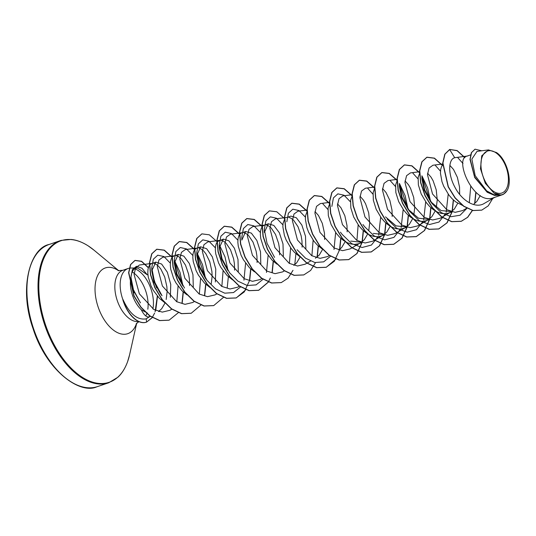 <?xml version="1.0" encoding="UTF-8"?>
<svg xmlns="http://www.w3.org/2000/svg" width="536" height="536" viewBox="0 0 536 536"><rect width="100%" height="100%" fill="white"/><g stroke="black" fill="none" stroke-linecap="round" stroke-linejoin="round"><path stroke-width="0.8" d="M487.747 150.964A22.177 12.402 -108.8 0 1 506.547 168.431A22.177 12.402 -108.8 0 1 501.596 193.101A22.177 12.402 -108.8 0 1 482.802 175.634A22.177 12.402 -108.8 0 1 487.747 150.964M137.491 267.966L147.286 274.827L141.926 268.214L136.479 266.298L132.412 269.507L130.952 277.246L133.464 289.835L140.452 302.853L133.156 289.969L130.972 278.82L131.039 276.851C131.508 272.228 133.055 269.374 135.695 268.295L137.491 267.966L130.851 268.034A26.854 15.015 71.2 0 0 128.412 268.402A26.854 15.015 71.2 0 0 128.138 268.489A26.854 15.015 71.2 0 0 122.932 299.738L122.838 299.765A26.914 15.048 71.2 0 0 146.067 322.29A26.914 15.048 71.2 0 0 146.335 322.203A26.914 15.048 71.2 0 0 146.408 322.176L146.455 322.163M122.932 299.738L122.945 299.423A26.914 15.048 71.2 0 0 146.254 322.223A26.914 15.048 71.2 0 0 146.522 322.136A26.914 15.048 71.2 0 0 146.596 322.116L146.221 318.793L150.026 316.428L148.479 316.97C146.1 316.964 143.695 314.552 141.269 309.734A23.979 13.407 71.2 0 1 131.039 276.851M122.945 299.423C129.384 313.64 137.028 320.133 145.879 318.9L146.221 318.793M149.497 316.736L150.16 316.066M152.881 308.937A26.854 15.015 71.2 0 0 134.777 268.757M170.334 263.163L163.922 256.55L157.765 255.19L153.329 259.223L151.762 267.799L154.495 281.728L162.033 295.725L160.351 293.52L153.993 281.976L151.775 270.774L155.842 262.097L161.624 264.06L167.333 272.228L170.756 284.402L170.334 297.319M159.138 311.637L159.936 311.356M153.879 263.39L156.217 264.355L158.576 266.291L160.867 269.126L164.733 277.032L166.884 286.794L167.105 291.872L166.167 299.503M165.095 302.92L161.644 308.783L158.535 311.47M488.497 149.926L481.737 155.802L480.49 168.786L485.294 183.285L494.085 193.195L501.133 195.097L493.978 194.762L486.681 190.896L475.184 175.667L471.854 159.112L477 151.393L488.497 149.913L496.457 152.539C506.902 159.239 512.892 181.845 506.875 190.803L503.592 194.179A23.979 13.407 -108.8 0 1 502.286 194.769A23.979 13.407 -108.8 0 1 502.044 194.849A23.979 13.407 -108.8 0 1 501.964 194.87L494.018 195.198L486.755 191.754L474.601 176.873L470.186 159.051L471.586 152.532L475.077 149.189L481.77 150.784M501.08 195.184L493.247 197.844C473.402 205.549 453.751 158.455 467.017 156.123M480.263 195.586L476.812 201.449L474.045 203.915M419.715 173.115L418.134 177.329L418.375 184.94L421.189 193.931L426.341 202.675L429.617 206.434L433.209 209.556L437.001 211.881L440.86 213.301L444.646 213.743L448.223 213.174L452.525 211.713L441.074 210.554L430.502 201.503L424.13 189.965L421.919 178.769L421.899 175.795L424.633 189.724L432.17 203.72L430.488 201.516M449.865 165.389L453.516 169.456L457.382 177.362L459.54 187.124L459.66 194.4M457.751 203.251L454.3 209.114L450.488 212.216M427.547 173.208L431.011 177.128L433.101 180.753L436.21 189.771L437.249 199.874L436.304 207.499M435.239 210.916L431.788 216.779L427.976 219.881M430.019 219.385L425.711 220.845L422.133 221.408L418.348 220.966L414.489 219.546L410.697 217.221L407.105 214.105L403.829 210.34L398.677 201.603L395.863 192.605L395.622 184.994L397.015 181.047M374.503 188.712L373.11 192.665L373.351 200.27L376.165 209.268L381.317 218.005L384.593 221.77L388.185 224.886L391.977 227.217L395.836 228.638L399.622 229.08L403.199 228.51L407.507 227.05L396.084 225.904L385.478 216.845M405.035 180.88L408.499 184.793L410.589 188.424L413.698 197.442L414.737 207.539L413.792 215.171M412.727 218.581L409.276 224.45L405.457 227.552M351.991 196.384L350.598 200.33L350.839 207.941L353.653 216.933L358.805 225.676L362.081 229.435L365.673 232.557L369.465 234.882L373.324 236.302L377.11 236.745L380.687 236.175L384.995 234.714L373.244 233.408M382.537 188.551L385.987 192.458L389.846 200.364L392.004 210.125L392.178 216.517M390.201 226.293L386.764 232.115L382.952 235.217M329.667 203.78L328.086 207.995L328.327 215.606L331.141 224.604L336.293 233.341L339.569 237.106L343.161 240.222L346.953 242.547L350.812 243.967L354.598 244.409L358.182 243.847L362.483 242.386L350.765 241.086M360.018 196.216L363.475 200.122L365.565 203.754L368.674 212.772L369.713 222.869L368.768 230.5M367.703 233.917L364.252 239.78L360.44 242.882M337.506 203.881L340.963 207.794L344.822 215.693L346.98 225.455L347.161 231.84M345.177 241.629L341.74 247.444L338.839 250.004M314.994 211.546L318.451 215.459L322.31 223.365L324.468 233.126L324.649 239.505M322.665 249.294L319.228 255.116L315.416 258.218M286.747 217.516L290.914 216.102L296.368 217.784L301.842 225.053L305.5 236.242L305.868 248.577M288.951 217.395L291.289 218.36L293.648 220.289L298.029 226.755L301.138 235.773L301.956 240.791L302.137 247.183M300.153 256.958L296.716 262.781L293.802 265.347M274.586 257.38L267.049 243.378L264.315 229.448L264.335 232.443L268.402 223.767L273.849 225.455L279.336 232.725L282.995 243.94L283.343 256.342M266.439 225.06L268.777 226.025L271.136 227.954L275.517 234.42L278.626 243.438L279.444 248.456L279.625 254.848M260.382 232.497L253.97 225.891L247.813 224.517L243.384 228.55L241.803 237.113L241.823 240.101L245.716 231.485L251.357 233.126L256.891 240.53L260.516 251.813L260.798 264.228M243.934 232.725L246.265 233.689L248.624 235.619L253.005 242.091L256.114 251.109L256.932 256.121L257.113 262.526M227.894 270.506L221.529 258.968L219.311 247.766L223.378 239.103L228.865 240.811L234.373 248.188L238.004 259.478L238.292 271.886M221.415 240.389L223.753 241.354L226.112 243.29L230.493 249.756L233.602 258.774L234.42 263.792L234.601 270.191M205.382 278.171L199.01 266.64L196.799 255.438L200.692 246.821L206.648 248.731L212.343 256.858L215.78 269.065L215.365 281.99M198.903 248.061L201.241 249.026L203.6 250.955L205.891 253.789L209.757 261.695L211.908 271.457L212.129 276.536L211.191 284.167M182.87 285.842L176.485 274.258L174.287 263.109L178.354 254.433L183.815 256.121L189.322 263.464L192.967 274.713L193.282 287.122M176.398 255.726L178.729 256.69L181.088 258.62L185.469 265.086L188.578 274.104L189.396 279.122L189.577 285.521M462.474 205.389L455.721 201.891L452.129 198.769L448.853 195.004L443.701 186.267L441.972 181.697L440.445 173.195L440.646 169.664L441.436 166.83L442.696 164.894M429.55 219.532L418.495 218.185L407.99 209.174L401.605 197.603L399.407 186.441L399.387 183.466L402.121 197.395L409.658 211.392L407.976 209.181M321.989 248.818L317.057 244.771L313.781 241.006L308.629 232.269L306.907 227.7L305.373 219.197L305.574 215.66L307.155 211.452M300.046 256.845L294.545 252.436L291.269 248.671L286.117 239.934L284.395 235.364L282.861 226.862L283.062 223.331L284.643 219.117M276.965 264.154L272.033 260.101L265.923 252.108L263.605 247.599L260.791 238.607L260.349 234.534L260.55 230.996L261.34 228.169L262.653 226.179L264.235 225.18L268.228 223.82M254.453 271.819L249.521 267.772L243.411 259.772L241.093 255.27L238.279 246.272L237.843 242.198L238.038 238.661L238.828 235.833L240.141 233.843L241.723 232.845L245.716 231.485M232.51 279.839L227.009 275.437L220.899 267.444L218.581 262.935L215.767 253.937L215.331 249.863L215.526 246.332L216.316 243.498L217.636 241.508L223.204 239.156M209.998 287.51L204.497 283.102L198.387 275.109L196.069 270.6L193.255 261.608L192.819 257.528L193.014 253.997L193.804 251.17L195.124 249.18L196.699 248.181L200.692 246.821M186.917 294.82L181.985 290.773L175.875 282.774L173.557 278.271L170.743 269.273L170.307 265.199L170.502 261.662L171.292 258.834L172.612 256.845L174.187 255.846L178.18 254.486M164.974 302.84L159.473 298.438L153.363 290.438L151.045 285.936L148.231 276.938L147.795 272.864L147.99 269.327L148.78 266.499L150.1 264.509L151.675 263.511L155.668 262.158M481.703 210.145L472.953 210.561L463.707 206.3L455.064 197.985L448.156 186.83L442.736 163.051L444.793 154.207L449.61 149.511L454.722 157.718C448.444 159.098 447.674 173.765 454.763 186.93C461.476 200.29 474.909 208.765 483.814 203.7L494.674 197.362M483.814 203.7L494.654 197.369M145.31 311.992L141.269 309.734M474.983 149.222L471.358 152.673L469.992 159.359L474.695 177.496L487.237 192.277L494.614 195.439L501.562 195.024M464.779 157.731L457.108 150.716L449.805 149.457L444.981 154.14L442.924 162.991L448.344 186.769L455.252 197.918L463.895 206.239L473.141 210.501L481.797 210.112L488.222 205.871L492.711 198.514M501.529 195.037L502.286 194.769M139.414 265.025L135.648 267.799L134.08 274.412L139.34 293.782L153.812 309.48L162.267 312.113L169.966 310.277L171.982 309.105M174.95 255.672L162.776 257.24L158.937 260.027L157.309 266.653L162.388 286.003L176.645 301.688L184.994 304.334L192.565 302.538M197.462 248.007L185.289 249.575L181.443 252.356L179.821 258.975L184.893 278.325L199.157 294.03L207.492 296.669L215.077 294.887L217.006 293.775M207.807 241.924L203.955 244.691L202.34 251.33L207.425 270.68L221.676 286.365L230.004 288.991L237.595 287.222L239.364 286.197M242.486 232.671L230.312 234.239L226.473 237.013L224.845 243.652L229.931 263.002L244.188 278.693L252.516 281.326L260.107 279.564L261.876 278.526M264.998 225.006L252.825 226.574L248.985 229.368L247.357 235.981L252.443 255.33L266.694 271.022L275.048 273.675L282.619 271.893L284.542 270.774M275.337 218.909L271.504 221.703L269.869 228.309L274.955 247.659L289.206 263.344L297.534 266.003L305.125 264.215L310.491 261.099M307.175 210.038L297.849 211.238L294.009 214.025L292.375 220.651L297.467 240.014L311.724 255.692L320.059 258.345L327.637 256.55M329.499 202.394L320.361 203.573L316.528 206.36L314.887 212.98L319.965 232.329L334.223 248.021L342.571 250.674L350.149 248.885M352.199 194.702L342.873 195.908L339.033 198.689L337.405 205.322L342.484 224.678L356.742 240.363L365.09 242.996L372.661 241.213M365.385 188.257L361.539 191.017L359.917 197.65L364.989 216.986L379.247 232.698L387.588 235.338L395.179 233.555L404.693 228.008M387.897 180.585L384.051 183.359L382.436 189.999L387.521 209.341L401.772 225.033L410.1 227.653L417.685 225.897L427.205 220.343M419.547 171.728L410.409 172.907L406.569 175.681L404.935 182.32L410.027 201.67L424.278 217.355L432.612 219.995L440.203 218.226L449.717 212.671M432.921 165.242L429.081 168.036L427.453 174.649L432.539 193.999L446.79 209.69L455.138 212.343L462.709 210.561L466.756 208.203M467.606 156.003L454.722 157.718M457.945 157.859L462.99 163.5M470.722 186.468L469.288 202.775M466.93 208.296L460.082 215.231L450.99 216.718L441.148 212.571L432.17 203.72M435.446 165.53L440.478 171.165M448.21 194.133L446.187 212.189M445.57 213.697L438.957 222.058L429.604 224.504L419.199 220.618L409.658 211.392M412.908 173.182L417.966 178.83M425.698 201.804L423.675 219.854M423.058 221.361L416.445 229.723L407.092 232.168L396.687 228.289L387.153 219.056M390.396 180.846L395.454 186.495M403.186 209.469L401.156 227.525M400.546 229.033L393.933 237.394L384.58 239.84L374.175 235.954L364.634 226.721L362.952 224.517M367.89 188.518L372.942 194.166M380.674 217.134L378.651 235.19M378.034 236.698L371.421 245.059L362.068 247.505L351.656 243.619L342.122 234.386L340.44 232.182M331.851 206.46L333.425 197.891L337.861 193.851L344.018 195.218L350.43 201.831M358.162 224.798L356.922 240.463M322.9 203.881L327.918 209.496M335.65 232.47L333.995 249.475M330.658 256.175L323.677 261.849L314.88 262.533L305.56 258.205L297.091 249.716M286.827 221.783L288.401 213.214L292.837 209.187L298.994 210.554L305.406 217.167M313.138 240.135L311.898 255.793M264.315 229.448L265.896 220.886L270.332 216.852L276.482 218.219L282.894 224.832M290.626 247.8L289.393 263.451M268.114 255.471L266.472 272.442M263.029 279.303L256.047 284.891L247.27 285.521L237.991 281.179L229.562 272.717L222.025 258.721L219.298 244.785L220.865 236.215L225.301 232.189L231.458 233.555L237.87 240.162M245.602 263.136L243.94 280.174M240.517 286.968L233.535 292.555L224.758 293.185L215.479 288.844L207.05 280.388L199.513 266.392L196.786 252.456L198.354 243.887L202.789 239.853L208.946 241.22L215.358 247.833M223.09 270.801L221.85 286.465M184.545 288.053L177.001 274.064L174.274 260.127L175.841 251.558L180.277 247.518L186.434 248.885L192.846 255.498M200.578 278.465L199.338 294.13M178.066 286.137L176.833 301.795M475.8 192.216L474.648 203.479M472.31 210.414L467.553 217.328L461.174 221.321L451.627 221.683L441.557 216.899L432.284 207.767L425.015 195.747L420.633 182.743L419.588 170.81L421.839 161.839L426.81 157.269L434.307 158.227L442.267 165.396M453.288 199.881L452.136 211.144M451.955 211.914L446.89 222.909L438.662 228.986L429.115 229.348L419.045 224.564L409.772 215.432L402.502 203.412L398.121 190.407L397.076 178.481L399.327 169.51L404.298 164.934L411.795 165.892L419.755 173.061M422.06 176.424L430.395 201.369M430.777 207.546L429.624 218.815M429.443 219.579L424.378 230.574L416.15 236.651L406.603 237.019L396.533 232.229L387.26 223.097L379.99 211.077L375.609 198.079L374.563 186.146L376.815 177.175L381.786 172.599L389.163 173.496L397.015 180.438M399.555 184.096L407.883 209.047M408.265 215.217L407.112 226.48M406.931 227.244L401.866 238.239L393.638 244.315L384.091 244.684L374.021 239.9L364.755 230.768L357.478 218.748L353.097 205.75L352.052 193.818L354.296 184.846L359.274 180.27L366.651 181.168L374.503 188.103M385.752 222.882L384.6 234.145M384.419 234.915L379.361 245.903L371.133 251.98L361.586 252.349L351.516 247.572L342.243 238.44L334.973 226.42L330.585 213.422L329.54 201.489L331.784 192.511L336.762 187.935L344.139 188.833L351.991 195.767M363.24 230.547L362.088 241.816M361.907 242.58L356.849 253.568L348.628 259.645L339.08 260.02L329.01 255.237L319.737 246.111L312.461 234.091L308.073 221.093L307.028 209.161L309.272 200.183L314.243 195.607L321.721 196.551L329.667 203.68M340.729 238.219L339.576 249.481M339.395 250.245L334.337 261.233L326.116 267.31L316.568 267.685L306.498 262.908L297.225 253.783L289.949 241.763L285.561 228.765L284.515 216.832L286.76 207.854L291.731 203.271L299.209 204.216L307.155 211.345M318.216 245.883L317.064 257.146M303.698 274.948L294.056 275.35L283.993 270.573L274.72 261.447L267.444 249.434L263.049 236.43L262.004 224.497L264.248 215.519L269.313 210.903M281.186 282.613L271.544 283.021L261.474 278.244L252.208 269.112L244.925 257.099L240.537 244.094L239.492 232.162L241.736 223.184L246.707 218.601L254.185 219.546L262.131 226.681M273.192 261.213L272.04 272.482M270.338 277.956L268.382 281.916M268.315 282.023L258.58 290.318L249.032 290.686L238.962 285.902L229.689 276.777L222.413 264.757L218.025 251.759L216.98 239.82L219.224 230.849L224.202 226.266L231.679 227.217L239.619 234.346M250.68 268.884L249.528 280.147M249.347 280.911L244.289 291.906L236.061 297.983L226.514 298.351L216.444 293.567L207.171 284.435L199.895 272.415L195.513 259.417L194.474 247.485L196.719 238.507L201.791 233.904M213.636 305.62L203.995 306.016L193.925 301.232L184.659 292.1L177.383 280.08L173.001 267.075L171.962 255.143L174.207 246.171L179.185 241.602L186.675 242.56L194.635 249.729M196.947 253.093L205.255 277.842M205.656 284.214L204.504 295.483M191.124 313.285L181.483 313.681L171.413 308.897L162.147 299.765L154.871 287.745L150.489 274.747L149.45 262.814L151.695 253.843L156.673 249.267L164.163 250.225L172.123 257.401M174.435 260.764L182.769 285.715M183.145 291.885L181.992 303.148M169.034 320.193L159.567 320.595L149.779 315.985L140.841 307.269L133.879 295.912L128.607 272.75L130.543 264.57L134.911 260.463L141.464 261.38L148.325 267.792M152.653 275.35L156.385 287.343M157.316 296.066L155.112 311.818M154.623 313.098L152.278 317.446M152.191 317.567L146.596 322.109L152.291 317.627M449.798 149.444L457.141 150.569L464.893 157.577M475.988 192.384L474.856 203.318M472.457 210.447L467.707 217.294L461.362 221.254L451.815 221.623L441.744 216.832L432.472 207.7L425.202 195.68L420.82 182.682L419.775 170.75L422.026 161.778L426.998 157.202L434.462 158.147L442.388 165.249M453.476 200.055L452.344 210.983M452.143 211.847L447.078 222.842L438.85 228.919L429.303 229.287L419.232 224.497L409.96 215.365L402.69 203.345L398.308 190.347L397.263 178.414L399.514 169.443L404.486 164.867L411.95 165.812L419.876 172.914M422.1 176.13L427.614 187.942L430.622 201.663M430.964 207.72L429.832 218.648M429.631 219.512L424.566 230.507L416.338 236.584L406.791 236.952L396.72 232.168L387.448 223.036L380.178 211.017L375.796 198.012L374.751 186.086L377.002 177.115L381.974 172.538L389.257 173.389L397.015 180.136M399.595 183.801L405.109 195.62L408.11 209.335M408.452 215.385L407.32 226.319M407.119 227.184L402.054 238.172L393.826 244.255L384.279 244.617L374.208 239.833L364.942 230.701L357.666 218.688L353.284 205.683L352.239 193.751L354.484 184.779L359.462 180.203L366.738 181.054L374.503 187.801M385.94 223.056L384.815 233.984M384.607 234.848L379.548 245.836L371.321 251.92L361.773 252.289L351.703 247.505L342.43 238.373L335.161 226.36L330.772 213.355L329.727 201.422L331.972 192.451L336.95 187.875L344.226 188.719L351.991 195.473M363.428 230.721L362.303 241.649M362.095 242.513L357.036 253.501L348.815 259.585L339.268 259.953L329.198 255.176L319.925 246.044L312.649 234.031L308.26 221.026L307.215 209.094L309.46 200.122L314.431 195.54L321.808 196.437L329.667 203.372M340.916 238.386L339.791 249.314M336.039 258.962L326.303 267.25L316.756 267.618L306.686 262.841L297.413 253.716L290.137 241.703L285.748 228.698L284.703 216.765L286.948 207.787L291.919 203.204L299.296 204.102L307.155 211.037M318.404 246.051L317.279 256.985M315.51 262.653L310.619 270.459L303.791 274.914L294.244 275.29L284.18 270.512L274.908 261.387L267.632 249.367L263.236 236.369L262.191 224.43L264.436 215.452L269.407 210.876L276.784 211.767L284.643 218.708M295.892 253.722L294.767 264.65M293.004 270.318L288.107 278.13L281.279 282.586L271.732 282.954L261.662 278.177L252.396 269.052L245.113 257.032L240.724 244.034L239.679 232.095L241.924 223.117L246.895 218.541L254.278 219.432L262.131 226.373M273.38 261.387L272.255 272.315M268.435 282.07L258.767 290.251L249.22 290.619L239.15 285.842L229.877 276.71L222.601 264.697L218.212 251.692L217.167 239.76L219.412 230.781L224.39 226.205L231.766 227.103L239.619 234.038M250.868 269.052L249.743 279.986M245.99 289.628L236.249 297.922L226.701 298.284L216.631 293.5L207.358 284.368L200.082 272.348L195.7 259.35L194.662 247.418L196.906 238.446L201.884 233.87L209.341 234.815L217.268 241.91M219.499 245.126L224.993 256.885L228.001 270.533M228.356 276.717L227.231 287.651M223.412 297.406L213.73 305.587L204.183 305.956L194.112 301.165L184.846 292.033L177.57 280.013L173.188 267.015L172.15 255.082L174.394 246.111L179.372 241.535L186.83 242.48L194.756 249.582M196.987 252.798L202.481 264.55L205.489 278.197M205.844 284.388L204.719 295.316M200.9 305.071L191.218 313.252L181.671 313.62L171.6 308.837L162.334 299.698L155.058 287.678L150.676 274.68L149.638 262.747L151.882 253.776L156.86 249.207L164.318 250.145L172.244 257.247M174.475 260.463L179.989 272.281L182.997 286.003M183.332 292.053L182.207 302.981M178.3 312.702L169.128 320.16L159.755 320.535L149.966 315.925L141.028 307.202L134.067 295.852L128.794 272.683L130.73 264.503L135.099 260.402L141.584 261.28L148.385 267.565M152.479 274.499L156.686 287.899M157.504 296.294L155.728 310.445M506.875 190.803A23.832 13.326 -108.8 0 1 494.085 193.195M97.619 386.557L96.842 386.811L97.619 386.557A75.073 41.976 -108.8 0 1 96.862 386.804A75.073 41.976 -108.8 0 1 33.46 328.354A75.073 41.976 -108.8 0 1 49.218 244.436L60.334 240.644A75.073 41.976 -108.8 0 1 61.091 240.403L60.334 240.644A75.073 41.976 -108.8 0 0 44.575 324.568A75.073 41.976 -108.8 0 0 107.984 383.019A75.073 41.976 -108.8 0 0 108.741 382.771L96.842 386.811C79.77 394.731 46.317 370.463 33.125 328.843C18.258 287.289 30.606 247.94 49.218 244.436M136.68 323.221L129.612 354.671A74.759 41.801 -108.8 0 1 108.48 382.516A74.759 41.801 -108.8 0 1 45.118 323.637A74.759 41.801 -108.8 0 1 61.787 240.496A74.759 41.801 -108.8 0 1 94.021 250.171L88.152 245.85C82.001 241.997 76.273 239.86 70.973 239.451L61.117 240.396M136.519 323.389A34.733 19.417 -108.8 0 1 127.394 333.801A34.733 19.417 -108.8 0 1 97.954 306.445A34.733 19.417 -108.8 0 1 105.699 267.819A34.733 19.417 -108.8 0 1 118.59 270.727M133.122 289.869A34.733 19.417 -108.8 0 1 134.328 292.857M138.65 321.506A26.854 15.015 -108.8 0 1 116.835 299.276A26.854 15.015 -108.8 0 1 122.811 270.305L118.134 270.62M132.211 271.926A26.854 15.015 -108.8 0 1 147.815 309.232M147.078 312.656A26.854 15.015 -108.8 0 1 145.779 315.925M129.612 354.671L127.602 361.673C125.076 368.48 121.846 373.666 117.893 377.23L108.741 382.771M118.818 270.767L94.021 250.171M470.548 154.917L466.843 156.177M139.407 265.019L152.438 263.337M192.571 302.559L194.34 301.527M207.8 241.904L219.974 240.336M275.337 218.902L287.51 217.335M327.643 256.563L329.566 255.438M350.155 248.892L359.669 243.344M372.667 241.227L382.181 235.673M365.385 188.237L374.523 187.064M387.897 180.572L397.035 179.393M432.921 165.235L442.703 163.976M150.248 316.32L149.745 316.615M128.138 268.489L122.811 270.305M219.298 244.785L219.311 247.766M207.05 280.388L205.368 278.177M196.786 252.456L196.799 255.438M174.274 260.127L174.287 263.109M151.762 267.799L151.775 270.774M130.952 277.246L130.972 278.82M138.945 321.64L136.231 323.751"/></g></svg>
